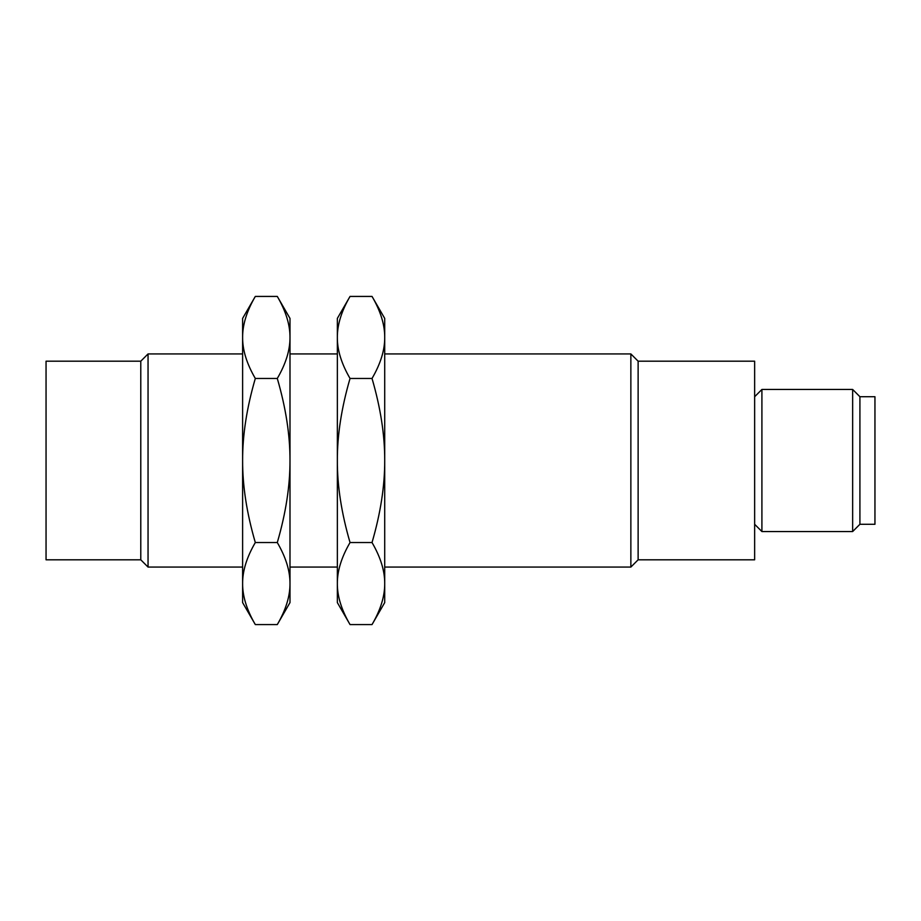 <?xml version="1.0" encoding="UTF-8"?>
<svg xmlns="http://www.w3.org/2000/svg" width="921" height="921" viewBox="0 0 921 921"><rect width="100%" height="100%" fill="white"/><g stroke="black" fill="none" stroke-linecap="round" stroke-linejoin="round"><path stroke-width="1.38" d="M874.95 524.279L874.95 396.721L859.915 396.721L859.915 524.279L874.95 524.279M242.614 353.929L148.051 353.929L140.786 361.193L46.05 361.193L46.05 559.807L140.786 559.807L148.051 567.071L242.614 567.071M140.786 361.193L140.786 559.807M859.915 396.721L852.65 389.456L761.909 389.456L761.909 531.544L852.65 531.544L852.65 389.456M852.65 531.544L859.915 524.279M148.051 353.929L148.051 567.071M754.644 524.279L761.909 531.544M761.909 389.456L754.644 396.721M242.614 460.5L242.614 318.401L255.313 296.424C246.759 311.091 242.522 324.768 242.614 337.443C242.522 350.107 246.759 363.783 255.313 378.462C246.759 407.807 242.522 435.161 242.614 460.5C242.522 485.839 246.759 513.193 255.313 542.538C246.759 557.217 242.522 570.893 242.614 583.557L242.614 460.5M242.614 602.599L242.614 583.557C242.522 596.232 246.759 609.909 255.313 624.576L242.614 602.599M384.713 567.071L630.862 567.071L638.126 559.807L754.644 559.807L754.644 361.193L638.126 361.193L630.862 353.929L384.713 353.929M638.126 559.807L638.126 361.193M255.313 296.424L277.29 296.424C285.844 311.091 290.069 324.768 289.988 337.443L289.988 460.5C290.069 435.161 285.844 407.807 277.29 378.462C285.844 363.783 290.069 350.107 289.988 337.443L289.988 318.401L277.29 296.424M255.313 624.576L277.29 624.576C285.844 609.909 290.069 596.232 289.988 583.557C290.069 570.893 285.844 557.217 277.29 542.538L255.313 542.538M255.313 378.462L277.29 378.462M277.29 542.538C285.844 513.193 290.069 485.839 289.988 460.5L289.988 602.599L277.29 624.576M630.862 567.071L630.862 353.929M384.713 602.599L372.026 624.576C380.58 609.909 384.805 596.232 384.713 583.557L384.713 602.599M384.713 583.557C384.805 570.893 380.58 557.217 372.026 542.538C380.58 513.193 384.805 485.839 384.713 460.5L384.713 583.557M372.026 542.538L350.038 542.538C341.484 557.217 337.259 570.893 337.351 583.557C337.259 596.232 341.484 609.909 350.038 624.576L372.026 624.576M384.713 318.401L384.713 460.5C384.805 435.161 380.58 407.807 372.026 378.462C380.58 363.783 384.805 350.107 384.713 337.443C384.805 324.768 380.58 311.091 372.026 296.424L384.713 318.401M350.038 378.462C341.484 407.807 337.259 435.161 337.351 460.5L337.351 337.443C337.259 350.107 341.484 363.783 350.038 378.462L372.026 378.462M350.038 624.576L337.351 602.599L337.351 460.5C337.259 485.839 341.484 513.193 350.038 542.538M337.351 353.929L289.988 353.929M289.988 567.071L337.351 567.071M372.026 296.424L350.038 296.424C341.484 311.091 337.259 324.768 337.351 337.443L337.351 318.401L350.038 296.424"/></g></svg>
